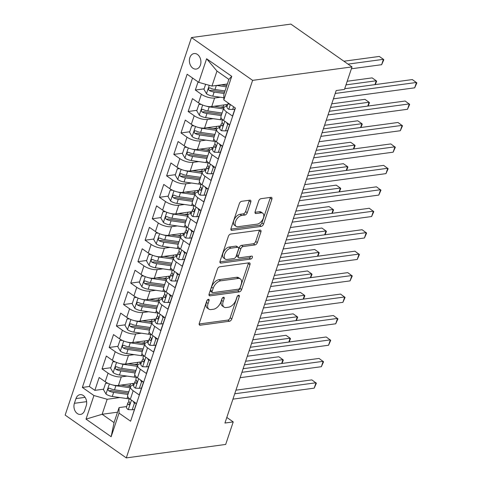 <?xml version="1.0" encoding="UTF-8"?>
<svg xmlns="http://www.w3.org/2000/svg" width="482" height="482" viewBox="0 0 482 482"><rect width="100%" height="100%" fill="white"/><g stroke="black" fill="none" stroke-linecap="round" stroke-linejoin="round"><path stroke-width="0.72" d="M208.399 299.328A1.681 0.952 125 0 0 206.766 300.955L199.283 323.332A2.404 1.362 125 0 0 199.53 325.079A2.404 1.362 125 0 0 200.205 325.211L229.474 321.253A2.404 1.362 125 0 0 231.806 318.927L239.289 296.55A1.681 0.952 125 0 0 239.114 295.327A1.681 0.952 125 0 0 238.644 295.231A1.681 0.952 125 0 0 237.011 296.864L236.047 299.756A7.688 4.356 125 0 1 228.589 307.197L226.148 307.528A7.688 4.356 125 0 1 223.991 307.088A7.688 4.356 125 0 1 223.196 301.497L224.166 298.599A1.681 0.952 125 0 0 223.991 297.376A1.681 0.952 125 0 0 223.521 297.28A1.681 0.952 125 0 0 221.889 298.912L220.925 301.804A7.688 4.356 125 0 1 213.466 309.245L211.026 309.577A7.688 4.356 125 0 1 208.869 309.137A7.688 4.356 125 0 1 208.073 303.546L209.043 300.648A1.681 0.952 125 0 0 208.869 299.424A1.681 0.952 125 0 0 208.399 299.328M189.86 57.611A7.833 5.718 -97.7 0 0 190.637 65.636A7.833 5.718 -97.7 0 0 196.198 69.077A7.833 5.718 -97.7 0 0 200.44 65.016A7.833 5.718 -97.7 0 0 199.662 56.99A7.833 5.718 -97.7 0 0 194.101 53.556A7.833 5.718 -97.7 0 0 189.86 57.611M250.797 202.072A2.404 1.362 125 0 0 250.55 200.325A2.404 1.362 125 0 0 249.875 200.187L241.663 201.301A2.404 1.362 125 0 0 239.337 203.627L231.023 228.474A2.404 1.362 125 0 0 231.27 230.221A2.404 1.362 125 0 0 231.944 230.36L261.214 226.395A2.404 1.362 125 0 0 263.546 224.07L271.854 199.223A2.404 1.362 125 0 0 271.607 197.475A2.404 1.362 125 0 0 270.938 197.337L261.015 198.68A2.404 1.362 125 0 0 258.683 201.006L255.129 211.64A2.404 1.362 125 0 0 255.376 213.387A2.404 1.362 125 0 0 256.05 213.526L260.967 212.857A6.429 3.639 125 0 1 262.768 213.225A6.429 3.639 125 0 1 262.859 219.262A6.429 3.639 125 0 1 257.201 224.124L237.927 226.733A6.429 3.639 125 0 1 236.126 226.365A6.429 3.639 125 0 1 236.041 220.328A6.429 3.639 125 0 1 241.699 215.466L244.91 215.032A2.404 1.362 125 0 0 247.242 212.707L250.797 202.072L249.146 200.916A2.404 1.362 125 0 0 249.284 200.271M126.284 457.9L225.684 444.44L233.222 421.913L224.937 423.039L336.189 90.544L344.473 89.423L352.011 66.902L252.61 80.361L126.284 457.9L65.148 415.098L191.475 37.56L252.61 80.361M219.756 266.787A2.404 1.362 125 0 0 217.424 269.113L209.11 293.954A2.404 1.362 125 0 0 209.357 295.707A2.404 1.362 125 0 0 210.032 295.84L239.301 291.875A2.404 1.362 125 0 0 241.633 289.549L249.947 264.708A2.404 1.362 125 0 0 249.7 262.961A2.404 1.362 125 0 0 249.025 262.823L219.756 266.787M220.063 261.214L228.378 236.367A2.404 1.362 125 0 1 230.709 234.041L259.979 230.077A2.404 1.362 125 0 1 260.654 230.215A2.404 1.362 125 0 1 260.901 231.963L257.346 242.597A2.404 1.362 125 0 1 255.014 244.922L243.145 246.531A2.404 1.362 125 0 0 240.813 248.857L238.451 255.912A2.404 1.362 125 0 0 238.698 257.659A2.404 1.362 125 0 0 239.373 257.798L251.731 256.123A1.681 0.952 125 0 1 252.2 256.219A1.681 0.952 125 0 1 252.225 257.798A1.681 0.952 125 0 1 250.748 259.069L220.985 263.1A2.404 1.362 125 0 1 220.316 262.961A2.404 1.362 125 0 1 220.063 261.214M198.066 81.892L195.337 90.05L204.097 88.869M220.316 97.231L214.604 98.003A9.791 3.736 -161.5 0 1 201.368 94.273L198.5 102.853L192.469 98.635L188.161 111.505L196.921 110.318M223.323 106.745L220.37 107.143M213.14 118.68L207.429 119.458A9.791 3.736 -161.5 0 1 194.192 115.728L191.318 124.308L185.287 120.084L180.985 132.954L189.745 131.767M216.141 128.194L213.195 128.592M205.965 140.135L200.253 140.907A9.791 3.736 -161.5 0 1 187.016 137.177L184.142 145.757L178.111 141.533L173.803 154.409L182.564 153.222M208.965 149.643L206.019 150.041M198.783 161.584L193.071 162.356A9.791 3.736 -161.5 0 1 179.834 158.626L176.966 167.206L170.935 162.988L166.627 175.858L175.388 174.671M201.789 171.098L198.837 171.496M191.607 183.033L185.895 183.811A9.791 3.736 -161.5 0 1 172.658 180.081L169.791 188.661L163.76 184.437L159.452 197.307L168.212 196.12M194.614 192.547L191.661 192.945M184.431 204.488L178.72 205.26A9.791 3.736 -161.5 0 1 165.483 201.53L162.609 210.11L156.578 205.886L152.276 218.762L161.036 217.575M187.432 213.996L184.486 214.4M177.256 225.938L171.538 226.709A9.791 3.736 -161.5 0 1 158.307 222.979L155.433 231.559L149.402 227.341L145.094 240.211L153.854 239.024M180.256 235.451L177.31 235.849M170.074 247.387L164.362 248.164A9.791 3.736 -161.5 0 1 151.125 244.434L148.257 253.014L142.226 248.79L137.918 261.66L146.679 260.473M173.08 256.9L170.128 257.298M162.898 268.842L157.186 269.613A9.791 3.736 -161.5 0 1 143.949 265.883L141.081 274.463L135.05 270.239L130.743 283.115L139.503 281.928M165.898 278.349L162.952 278.753M155.722 290.291L150.01 291.062A9.791 3.736 -161.5 0 1 136.774 287.332L133.9 295.918L127.869 291.694L123.561 304.564L132.327 303.377M158.723 299.804L155.776 300.202M148.54 311.74L142.829 312.517A9.791 3.736 -161.5 0 1 129.592 308.787L126.724 317.367L120.693 313.143L116.385 326.013L125.145 324.826M151.547 321.253L148.601 321.651M141.365 333.195L135.653 333.966A9.791 3.736 -161.5 0 1 122.416 330.236L119.548 338.816L113.517 334.592L109.209 347.468L117.97 346.281M144.371 342.702L141.419 343.106M134.189 354.644L128.477 355.415A9.791 3.736 -161.5 0 1 115.24 351.685L112.366 360.271L106.335 356.047L102.033 368.917L108.064 373.14A9.791 3.736 18.5 0 0 121.295 376.87L127.013 376.093M137.189 364.157L134.243 364.555M110.794 367.73L102.033 368.917M132.182 416.502L136.34 403.524L130.309 399.301A9.791 3.736 18.5 0 1 127.652 395.3L130.52 386.721A9.791 3.736 18.5 0 0 133.177 390.721L139.208 394.945L143.516 382.075L137.484 377.852A9.791 3.736 18.5 0 1 134.827 373.845L137.695 365.266A9.791 3.736 -161.5 0 1 140.37 363.747L140.599 363.06A7.712 2.946 -161.5 0 1 139.479 362.121M137.695 365.266A9.791 3.736 -161.5 0 0 140.352 369.272L146.383 373.49L150.691 360.62L144.66 356.397A9.791 3.736 18.5 0 1 142.003 352.396L144.877 343.817A9.791 3.736 -161.5 0 1 147.552 342.292L148.191 342.208M144.877 343.817A9.791 3.736 -161.5 0 0 147.534 347.817L153.565 352.041L157.867 339.171L151.836 334.948A9.791 3.736 18.5 0 1 149.179 330.947L152.053 322.362A9.791 3.736 -161.5 0 1 154.728 320.843L154.951 320.156A7.712 2.946 -161.5 0 1 153.836 319.217M152.053 322.362A9.791 3.736 -161.5 0 0 154.71 326.368L160.741 330.592L165.049 317.722L159.018 313.499A9.791 3.736 18.5 0 1 156.361 309.492L159.229 300.913A9.791 3.736 -161.5 0 1 161.904 299.394L162.133 298.707A7.712 2.946 -161.5 0 1 161.012 297.768M159.229 300.913A9.791 3.736 -161.5 0 0 161.886 304.919L167.917 309.137L172.225 296.267L166.194 292.044A9.791 3.736 18.5 0 1 163.537 288.043L166.411 279.464A9.791 3.736 -161.5 0 1 169.08 277.939L169.309 277.252A7.712 2.946 -161.5 0 1 168.188 276.313M166.411 279.464A9.791 3.736 -161.5 0 0 169.068 283.464L175.099 287.688L179.4 274.818L173.369 270.595A9.791 3.736 18.5 0 1 170.712 266.594L173.586 258.009A9.791 3.736 -161.5 0 1 176.261 256.49L176.484 255.803A7.712 2.946 -161.5 0 1 175.37 254.864M173.586 258.009A9.791 3.736 -161.5 0 0 176.243 262.015L182.274 266.239L186.582 253.363L180.551 249.146A9.791 3.736 18.5 0 1 177.894 245.139L180.762 236.56A9.791 3.736 -161.5 0 1 183.437 235.041L183.66 234.354A7.712 2.946 -161.5 0 1 182.545 233.415M180.762 236.56A9.791 3.736 -161.5 0 0 183.419 240.566L189.45 244.784L193.758 231.914L187.727 227.691A9.791 3.736 18.5 0 1 185.07 223.69L187.938 215.111A9.791 3.736 -161.5 0 1 190.613 213.586L190.842 212.899A7.712 2.946 -161.5 0 1 189.721 211.96M187.938 215.111A9.791 3.736 -161.5 0 0 190.595 219.111L196.626 223.335L200.934 210.465L194.903 206.242A9.791 3.736 18.5 0 1 192.246 202.235L195.12 193.656A9.791 3.736 -161.5 0 1 197.795 192.137L198.018 191.45A7.712 2.946 -161.5 0 1 196.897 190.511M195.12 193.656A9.791 3.736 -161.5 0 0 197.777 197.662L203.808 201.886L208.11 189.01L202.078 184.793A9.791 3.736 18.5 0 1 199.421 180.786L202.295 172.207A9.791 3.736 -161.5 0 1 204.971 170.688L205.193 170.001A7.712 2.946 -161.5 0 1 204.079 169.062M202.295 172.207A9.791 3.736 -161.5 0 0 204.952 176.213L210.983 180.431L215.291 167.561L209.26 163.338A9.791 3.736 18.5 0 1 206.603 159.337L209.471 150.758A9.791 3.736 -161.5 0 1 212.146 149.233L212.375 148.546A7.712 2.946 -161.5 0 1 211.255 147.606M209.471 150.758A9.791 3.736 -161.5 0 0 212.128 154.758L218.159 158.982L222.467 146.112L216.436 141.889A9.791 3.736 18.5 0 1 213.779 137.882L216.647 129.303A9.791 3.736 -161.5 0 1 219.322 127.784L219.551 127.097A7.712 2.946 -161.5 0 1 218.43 126.157M216.647 129.303A9.791 3.736 -161.5 0 0 219.31 133.309L225.335 137.533L229.643 124.657L223.612 120.44A9.791 3.736 18.5 0 1 220.955 116.433L223.829 107.854A9.791 3.736 -161.5 0 1 226.504 106.335L226.727 105.648A7.712 2.946 -161.5 0 1 225.612 104.702M198.5 102.853A9.791 3.736 18.5 0 0 211.737 106.582L227.757 104.413M191.318 124.308A9.791 3.736 18.5 0 0 204.555 128.037L220.581 125.868M184.142 145.757A9.791 3.736 18.5 0 0 197.379 149.486L213.399 147.317M176.966 167.206A9.791 3.736 18.5 0 0 190.203 170.935L206.224 168.766M169.791 188.661A9.791 3.736 18.5 0 0 183.021 192.39L199.048 190.221M162.609 210.11A9.791 3.736 18.5 0 0 175.846 213.839L191.872 211.67M155.433 231.559A9.791 3.736 18.5 0 0 168.67 235.288L184.69 233.119M148.257 253.014A9.791 3.736 18.5 0 0 161.494 256.743L177.515 254.574M141.081 274.463A9.791 3.736 18.5 0 0 154.312 278.192L170.339 276.023M133.9 295.918A9.791 3.736 18.5 0 0 147.137 299.647L163.157 297.472M126.724 317.367A9.791 3.736 18.5 0 0 139.961 321.096L155.981 318.927M119.548 338.816A9.791 3.736 18.5 0 0 132.785 342.545L148.805 340.376M112.366 360.271A9.791 3.736 18.5 0 0 125.603 364L141.63 361.825M84.645 410.477L86.224 405.76A7.585 5.543 -97.7 0 0 85.471 397.987A7.585 5.543 -97.7 0 0 80.084 394.656A7.585 5.543 -97.7 0 0 75.975 398.59L74.397 403.307A7.585 5.543 -97.7 0 0 75.15 411.08A7.585 5.543 -97.7 0 0 80.536 414.412A7.585 5.543 -97.7 0 0 84.645 410.477M198.717 82.344L206.615 58.75L231.728 76.331L223.835 99.931L223.853 94.406L228.872 79.385L216.978 71.059L211.953 86.073L198.717 82.344L187.149 74.246L82.362 387.438L93.93 395.535L107.161 399.265L119.831 397.548M223.835 99.931L235.397 108.028L130.61 421.214L119.042 413.116L111.149 436.71L86.031 419.129L93.93 395.535M227.143 106.245L226.504 106.335M219.967 127.694L219.322 127.784M212.791 149.149L212.146 149.233M205.609 170.598L204.971 170.688M198.433 192.053L197.795 192.137M191.258 213.502L190.613 213.586M184.082 234.951L183.437 235.041M176.9 256.406L176.261 256.49M169.724 277.855L169.08 277.939M162.548 299.304L161.904 299.394M155.367 320.759L154.728 320.843M141.015 363.657L140.37 363.747M192.535 78.018L89.321 386.492L94.852 390.366L99.159 377.496L105.19 381.72A9.791 3.736 18.5 0 0 118.427 385.449L134.448 383.28M133.839 385.112L133.195 385.196A9.791 3.736 18.5 0 0 130.52 386.721M223.829 107.854A9.791 3.736 -161.5 0 0 226.486 111.854L232.517 116.078L235.246 107.92M115.24 351.685L109.209 347.468M122.416 330.236L116.385 326.013M129.592 308.787L123.561 304.564M136.774 287.332L130.743 283.115M143.949 265.883L137.918 261.66M151.125 244.434L145.094 240.211M158.307 222.979L152.276 218.762M165.483 201.53L159.452 197.307M172.658 180.081L166.627 175.858M179.834 158.626L173.803 154.409M187.016 137.177L180.985 132.954M194.192 115.728L188.161 111.505M201.368 94.273L195.337 90.05M211.953 86.073L227.335 83.995M107.161 399.265L102.136 414.279L114.035 422.606L119.06 407.591L119.042 413.116M117.518 412.194L102.136 414.279L86.031 419.129M126.658 406.561L119.06 407.591M352.011 66.902L290.875 24.1L191.475 37.56M233.222 421.913L226.817 417.43M130.013 385.606L127.067 386.004M103.612 389.179L94.852 390.366M89.321 386.492L82.362 387.438M114.035 422.606L111.149 436.71M206.615 58.75L216.978 71.059M231.728 76.331L228.872 79.385M207.146 300.232L206.423 302.389A7.688 4.356 125 0 0 207.218 307.98L208.869 309.137M223.991 307.088L222.341 305.931A7.688 4.356 125 0 1 221.545 300.34L222.268 298.183M199.144 323.976L227.823 320.096A2.404 1.362 125 0 0 230.155 317.771L237.391 296.135M208.971 294.604L237.65 290.718A2.404 1.362 125 0 0 239.982 288.393L248.296 263.552A2.404 1.362 125 0 0 248.435 262.901M212.164 291.333A1.681 0.952 125 0 0 212.339 292.556A1.681 0.952 125 0 0 212.809 292.652L238.5 289.17A1.681 0.952 125 0 0 240.132 287.543L241.151 284.488A7.688 4.356 125 0 0 240.355 278.897A7.688 4.356 125 0 0 238.204 278.457L220.642 280.837A7.688 4.356 125 0 0 213.183 288.278L212.164 291.333L210.507 290.176A1.681 0.952 125 0 0 210.682 291.399L212.339 292.556M240.355 278.897L238.704 277.74A7.688 4.356 125 0 0 236.554 277.301L238.204 278.457M210.507 290.176L211.532 287.121A7.688 4.356 125 0 1 218.991 279.68L236.554 277.301M238.698 257.659L237.048 256.502A2.404 1.362 125 0 1 236.801 254.755L239.162 247.7A2.404 1.362 125 0 1 241.488 245.374L253.363 243.765A2.404 1.362 125 0 0 255.689 241.44L259.25 230.806A2.404 1.362 125 0 0 259.388 230.161M219.925 261.865L249.092 257.912A1.681 0.952 125 0 0 250.736 256.255M230.824 248.2A6.429 3.639 125 0 0 225.166 253.062A6.429 3.639 125 0 0 225.257 259.093A6.429 3.639 125 0 0 227.058 259.467L233.842 258.545A2.404 1.362 125 0 0 236.174 256.219L238.536 249.164A2.404 1.362 125 0 0 238.289 247.417A2.404 1.362 125 0 0 237.614 247.278L230.824 248.2L229.173 247.043A6.429 3.639 125 0 0 223.515 251.905A6.429 3.639 125 0 0 223.6 257.942L225.257 259.093M238.289 247.417L236.632 246.26A2.404 1.362 125 0 0 235.963 246.121L237.614 247.278M229.173 247.043L235.963 246.121M236.126 226.365L234.475 225.208A6.429 3.639 125 0 1 234.385 219.171A6.429 3.639 125 0 1 240.048 214.309L243.259 213.875A2.404 1.362 125 0 0 245.591 211.55L249.146 200.916M262.768 213.225L261.117 212.068A6.429 3.639 125 0 0 259.316 211.7L260.967 212.857M254.99 212.291L259.316 211.7M230.884 229.119L259.563 225.239A2.404 1.362 125 0 0 261.889 222.913L270.203 198.066A2.404 1.362 125 0 0 270.342 197.415M107.998 383.317L105.612 383.214L103.455 389.649L106.046 394.107A6.483 2.476 18.5 0 0 112.294 396.463L126.977 398.572A18.726 7.146 18.5 0 0 129.248 398.825M130.104 386.437A7.712 2.946 -161.5 0 1 130.044 385.492L130.61 383.799M113.041 385.046A6.483 2.476 18.5 0 0 115.879 385.739L130.164 387.787M120.88 385.118L129.61 386.371A15.538 5.935 18.5 0 0 130.616 386.498M281.651 363.5L282.94 359.644L278.813 356.752L245.615 361.247M133.189 385.196L133.424 384.509A7.712 2.946 -161.5 0 1 132.303 383.57M133.424 384.509A15.538 5.935 -161.5 0 1 133.918 384.877M128.369 393.143A15.538 5.935 -161.5 0 1 127.387 393.023L112.704 390.914A3.302 1.259 -161.5 0 1 111.234 390.553L108.854 390.872A6.483 2.476 18.5 0 0 113.656 392.39L127.935 394.439M128.796 391.866L114.517 389.811A6.483 2.476 -161.5 0 1 109.715 388.299L108.854 388.167L108.058 389.058L108.113 390.016L108.854 390.872M281.964 363.458L283.32 360.096L282.94 359.644L244.404 364.862M105.612 383.214L107.317 382.985M135.804 403.151L134.364 403.344L132.207 409.778L128.188 409.61A6.483 2.476 -161.5 0 1 126.507 407.013L127.869 402.94A6.483 2.476 18.5 0 0 128.513 404.639L129.007 404.826M134.364 403.344L133.183 401.319M234.728 393.782L315.987 382.78L314.198 388.143L232.933 399.144M129.037 401.645L128.14 402.524A6.483 2.476 18.5 0 0 127.869 402.94M129.513 404.506L128.513 404.639C129.803 404.711 130.092 403.85 129.375 402.066A6.483 2.476 -161.5 0 1 128.73 400.367L129.339 398.554M235.939 390.167L311.86 379.888L316.367 383.226L314.198 388.143M132.207 409.778L134.339 409.489M115.174 361.868L112.788 361.765L110.637 368.2L113.222 372.658A6.483 2.476 18.5 0 0 119.47 375.014L134.153 377.123A18.726 7.146 18.5 0 0 136.424 377.37M137.28 364.988A7.712 2.946 -161.5 0 1 137.225 364.037L137.792 362.35M120.223 363.591A6.483 2.476 18.5 0 0 123.061 364.29L137.34 366.338M128.055 363.669L136.792 364.922A15.538 5.935 18.5 0 0 137.792 365.049M288.832 342.045L290.122 338.195L285.989 335.303L252.791 339.798M140.599 363.06A15.538 5.935 -161.5 0 1 141.093 363.422M135.544 371.694A15.538 5.935 -161.5 0 1 134.562 371.568L119.879 369.465A3.302 1.259 -161.5 0 1 118.415 369.098L116.029 369.423A6.483 2.476 18.5 0 0 120.831 370.935L135.117 372.99M135.978 370.411L121.693 368.362A6.483 2.476 -161.5 0 1 116.891 366.85L116.029 366.718L115.234 367.609L115.288 368.567L116.029 369.423M289.14 342.003L290.495 338.641L290.122 338.195L251.58 343.413M112.788 361.765L114.493 361.536M122.35 340.413L119.964 340.316L117.813 346.751L120.398 351.209A6.483 2.476 18.5 0 0 126.645 353.559L141.328 355.668A18.726 7.146 18.5 0 0 143.606 355.921M144.455 343.533A7.712 2.946 -161.5 0 1 144.401 342.588L144.968 340.894M127.399 342.142A6.483 2.476 18.5 0 0 130.236 342.835L144.516 344.889M135.231 342.214L143.967 343.467A15.538 5.935 18.5 0 0 144.968 343.594M296.008 320.596L297.298 316.74L293.164 313.848L259.967 318.349M147.546 342.298L147.775 341.605A7.712 2.946 -161.5 0 1 146.661 340.666M147.775 341.605A15.538 5.935 -161.5 0 1 148.269 341.973M142.726 350.245A15.538 5.935 -161.5 0 1 141.744 350.119L127.061 348.01A3.302 1.259 -161.5 0 1 125.591 347.649L123.205 347.974A6.483 2.476 18.5 0 0 128.013 349.486L142.292 351.535M143.154 348.962L128.875 346.913A6.483 2.476 -161.5 0 1 124.067 345.395L123.205 345.269L122.416 346.154L122.47 347.112L123.205 347.974M296.316 320.554L297.671 317.192L297.298 316.74L258.762 321.964M119.964 340.316L121.675 340.081M129.525 318.964L127.146 318.861L124.989 325.296L127.579 329.754A6.483 2.476 18.5 0 0 133.827 332.11L148.504 334.219A18.726 7.146 18.5 0 0 150.782 334.472M151.631 322.084A7.712 2.946 -161.5 0 1 151.577 321.139L152.143 319.446M134.574 320.687A6.483 2.476 18.5 0 0 137.412 321.386L151.697 323.434M142.407 320.765L151.143 322.018A15.538 5.935 18.5 0 0 152.149 322.145M303.184 299.147L304.473 295.291L300.346 292.399L267.149 296.894M154.951 320.156A15.538 5.935 -161.5 0 1 155.451 320.524M149.902 328.79A15.538 5.935 -161.5 0 1 148.92 328.67L134.237 326.561A3.302 1.259 -161.5 0 1 132.767 326.2L130.387 326.519A6.483 2.476 18.5 0 0 135.189 328.037L149.468 330.086M150.33 327.513L136.051 325.458A6.483 2.476 -161.5 0 1 131.243 323.946L130.387 323.814L129.592 324.705L129.646 325.663L130.387 326.519M303.497 299.105L304.853 295.743L304.473 295.291L265.937 300.509M127.146 318.861L128.851 318.632M136.707 297.508L134.321 297.412L132.164 303.847L134.755 308.305A6.483 2.476 18.5 0 0 141.003 310.661L155.686 312.77A18.726 7.146 18.5 0 0 157.957 313.017M158.813 300.635A7.712 2.946 -161.5 0 1 158.759 299.683L159.319 297.997M141.756 299.238A6.483 2.476 18.5 0 0 144.588 299.931L158.873 301.985M149.589 299.31L158.319 300.569A15.538 5.935 18.5 0 0 159.325 300.696M310.366 277.692L311.655 273.842L307.522 270.95L274.324 275.445M162.133 298.707A15.538 5.935 -161.5 0 1 162.627 299.069M157.078 307.341A15.538 5.935 -161.5 0 1 156.096 307.215L141.413 305.106A3.302 1.259 -161.5 0 1 139.943 304.745L137.563 305.07A6.483 2.476 18.5 0 0 142.365 306.582L156.65 308.637M157.506 306.058L143.226 304.009A6.483 2.476 -161.5 0 1 138.424 302.497L137.563 302.365L136.768 303.256L136.822 304.214L137.563 305.07M310.673 277.65L312.029 274.288L311.655 273.842L273.113 279.06M134.321 297.412L136.026 297.183M142.979 381.696L141.539 381.895L139.382 388.329L135.364 388.161A6.483 2.476 -161.5 0 1 133.683 385.564L135.05 381.491A6.483 2.476 18.5 0 0 135.695 383.19L136.183 383.377M141.539 381.895L140.364 379.864M241.904 372.333L323.169 361.325L321.373 366.694L240.108 377.695M136.219 380.196L135.315 381.075A6.483 2.476 18.5 0 0 135.05 381.491M136.695 383.051L135.695 383.19C136.978 383.256 137.268 382.401 136.551 380.611A6.483 2.476 -161.5 0 1 135.912 378.912L136.514 377.105M243.115 368.718L319.036 358.433L323.543 361.777L321.373 366.694M139.382 388.329L141.521 388.04M150.155 360.247L148.715 360.44L146.564 366.874L142.539 366.706A6.483 2.476 -161.5 0 1 140.865 364.115L142.226 360.036A6.483 2.476 18.5 0 0 142.871 361.735L143.359 361.922M148.715 360.44L147.54 358.415M249.08 350.884L330.345 339.876L328.549 345.239L247.29 356.246M143.395 358.747L142.491 359.626A6.483 2.476 18.5 0 0 142.226 360.036M143.871 361.602L142.871 361.735C144.16 361.807 144.443 360.952 143.732 359.162A6.483 2.476 -161.5 0 1 143.088 357.463L143.696 355.65M250.291 347.269L326.212 336.984L330.718 340.328L328.549 345.239M146.564 366.874L148.697 366.585M157.331 338.798L155.891 338.991L153.74 345.425L149.721 345.257A6.483 2.476 -161.5 0 1 148.04 342.66L149.402 338.587A6.483 2.476 18.5 0 0 150.047 340.286L150.541 340.473M155.891 338.991L154.716 336.966M256.261 329.429L337.521 318.427L335.725 323.79L254.466 334.791M150.571 337.292L149.673 338.171A6.483 2.476 18.5 0 0 149.402 338.587M151.047 340.147L150.047 340.286C151.336 340.358 151.625 339.497 150.908 337.713A6.483 2.476 -161.5 0 1 150.264 336.014L150.872 334.201M257.466 325.814L333.393 315.535L337.9 318.873L335.725 323.79M153.74 345.425L155.873 345.136M164.513 317.343L163.073 317.542L160.916 323.976L156.897 323.808A6.483 2.476 -161.5 0 1 155.216 321.211L156.584 317.138A6.483 2.476 18.5 0 0 157.222 318.837L157.716 319.024M163.073 317.542L161.898 315.511M263.437 307.98L344.696 296.972L342.907 302.335L261.642 313.342M157.747 315.843L156.849 316.722A6.483 2.476 18.5 0 0 156.584 317.138M158.229 318.698L157.222 318.837C158.512 318.903 158.801 318.048 158.084 316.258A6.483 2.476 -161.5 0 1 157.445 314.559L158.048 312.752M264.648 304.365L340.569 294.08L345.076 297.424L342.907 302.335M160.916 323.976L163.049 323.687M143.883 276.059L141.497 275.963L139.346 282.398L141.931 286.856A6.483 2.476 18.5 0 0 148.179 289.206L162.862 291.315A18.726 7.146 18.5 0 0 165.133 291.568M165.989 279.18A7.712 2.946 -161.5 0 1 165.935 278.235L166.501 276.541M148.932 277.789A6.483 2.476 18.5 0 0 151.77 278.482L166.049 280.53M156.764 277.861L165.501 279.114A15.538 5.935 18.5 0 0 166.501 279.241M317.542 256.243L318.831 252.387L314.698 249.495L281.5 253.99M169.309 277.252A15.538 5.935 -161.5 0 1 169.803 277.62M164.26 285.892A15.538 5.935 -161.5 0 1 163.271 285.766L148.589 283.657A3.302 1.259 -161.5 0 1 147.124 283.296L144.739 283.621A6.483 2.476 18.5 0 0 149.541 285.133L163.826 287.182M164.687 284.609L150.402 282.56A6.483 2.476 -161.5 0 1 145.6 281.042L144.739 280.91L143.949 281.801L143.998 282.759L144.739 283.621M317.849 256.201L319.204 252.839L318.831 252.387L280.289 257.605M141.497 275.963L143.208 275.728M171.688 295.894L170.248 296.087L168.097 302.521L164.073 302.353A6.483 2.476 -161.5 0 1 162.392 299.762L163.76 295.683A6.483 2.476 18.5 0 0 164.404 297.382L164.892 297.569M170.248 296.087L169.074 294.062M270.613 286.531L351.878 275.523L350.083 280.886L268.817 291.893M164.928 294.394L164.025 295.273A6.483 2.476 18.5 0 0 163.76 295.683M165.404 297.249L164.404 297.382C165.688 297.454 165.977 296.599 165.266 294.809A6.483 2.476 -161.5 0 1 164.621 293.11L165.224 291.297M271.824 282.916L347.745 272.631L352.252 275.975L350.083 280.886M168.097 302.521L170.23 302.232M151.059 254.61L148.673 254.508L146.522 260.943L149.107 265.401A6.483 2.476 18.5 0 0 155.355 267.757L170.038 269.866A18.726 7.146 18.5 0 0 172.315 270.119M173.165 257.731A7.712 2.946 -161.5 0 1 173.11 256.786L173.677 255.092M156.108 256.334A6.483 2.476 18.5 0 0 158.946 257.033L173.225 259.081M163.94 256.412L172.677 257.665A15.538 5.935 18.5 0 0 173.677 257.792M324.717 234.794L326.007 230.938L321.88 228.046L288.676 232.541M176.484 255.803A15.538 5.935 -161.5 0 1 176.978 256.165M171.435 264.437A15.538 5.935 -161.5 0 1 170.453 264.317L155.77 262.208A3.302 1.259 -161.5 0 1 154.3 261.847L151.914 262.166A6.483 2.476 18.5 0 0 156.722 263.678L171.002 265.733M171.863 263.16L157.584 261.105A6.483 2.476 -161.5 0 1 152.776 259.593L151.92 259.461L151.125 260.352L151.179 261.31L151.914 262.166M325.025 234.752L326.386 231.39L326.007 230.938L287.471 236.156M148.673 254.508L150.384 254.279M178.864 274.439L177.424 274.638L175.273 281.072L171.249 280.904A6.483 2.476 -161.5 0 1 169.574 278.307L170.935 274.234A6.483 2.476 18.5 0 0 171.58 275.933L172.068 276.12M177.424 274.638L176.249 272.613M277.795 265.076L359.054 254.074L357.258 259.437L275.999 270.438M172.104 272.939L171.2 273.818A6.483 2.476 18.5 0 0 170.935 274.234M172.58 275.794L171.58 275.933C172.869 276.005 173.152 275.144 172.442 273.36A6.483 2.476 -161.5 0 1 171.797 271.661L172.405 269.848M279 261.461L354.921 251.182L359.427 254.52L357.258 259.437M175.273 281.072L177.406 280.783M158.235 233.155L155.855 233.059L153.698 239.494L156.288 243.952A6.483 2.476 18.5 0 0 162.536 246.308L177.219 248.411A18.726 7.146 18.5 0 0 179.491 248.664M180.346 236.282A7.712 2.946 -161.5 0 1 180.286 235.33L180.852 233.643M163.284 234.885A6.483 2.476 18.5 0 0 166.121 235.578L180.407 237.632M171.116 234.957L179.852 236.216A15.538 5.935 18.5 0 0 180.858 236.343M331.893 213.339L333.183 209.489L329.055 206.597L295.858 211.092M183.66 234.354A15.538 5.935 -161.5 0 1 184.16 234.716M178.611 242.988A15.538 5.935 -161.5 0 1 177.629 242.862L162.946 240.753A3.302 1.259 -161.5 0 1 161.476 240.391L159.096 240.717A6.483 2.476 18.5 0 0 163.898 242.229L178.177 244.278M179.039 241.705L164.76 239.656A6.483 2.476 -161.5 0 1 159.958 238.144L159.096 238.012L158.301 238.903L158.355 239.861L159.096 240.717M332.206 213.297L333.562 209.935L333.183 209.489L294.647 214.707M155.855 233.059L157.56 232.824M186.046 252.99L184.606 253.183L182.449 259.623L178.43 259.455A6.483 2.476 -161.5 0 1 176.749 256.858L178.111 252.785A6.483 2.476 18.5 0 0 178.756 254.484L179.25 254.671M184.606 253.183L183.425 251.158M284.97 243.627L366.23 232.619L364.434 237.981L283.175 248.989M179.28 251.49L178.382 252.369A6.483 2.476 18.5 0 0 178.111 252.785M179.756 254.345L178.756 254.484C180.045 254.55 180.334 253.695 179.617 251.905A6.483 2.476 -161.5 0 1 178.973 250.206L179.581 248.399M286.181 240.012L362.103 229.727L366.609 233.071L364.434 237.981M182.449 259.623L184.582 259.334M165.416 211.706L163.03 211.61L160.88 218.045L163.464 222.503A6.483 2.476 18.5 0 0 169.712 224.853L184.395 226.962A18.726 7.146 18.5 0 0 186.667 227.215M187.522 214.827A7.712 2.946 -161.5 0 1 187.468 213.881L188.034 212.188M170.465 213.436A6.483 2.476 18.5 0 0 173.303 214.129L187.582 216.177M178.298 213.508L187.028 214.761A15.538 5.935 18.5 0 0 188.034 214.888M339.075 191.89L340.364 188.034L336.231 185.142L303.033 189.637M190.842 212.899A15.538 5.935 -161.5 0 1 191.336 213.267M185.787 221.539A15.538 5.935 -161.5 0 1 184.805 221.413L170.122 219.304A3.302 1.259 -161.5 0 1 168.658 218.942L166.272 219.268A6.483 2.476 18.5 0 0 171.074 220.78L185.359 222.829M186.221 220.256L171.935 218.207A6.483 2.476 -161.5 0 1 167.133 216.689L166.272 216.557L165.477 217.448L165.531 218.406L166.272 219.268M339.382 191.848L340.738 188.486L340.364 188.034L301.822 193.252M163.03 211.61L164.736 211.375M193.222 231.541L191.782 231.734L189.625 238.168L185.606 238A6.483 2.476 -161.5 0 1 183.925 235.409L185.293 231.33A6.483 2.476 18.5 0 0 185.932 233.029L186.426 233.216M191.782 231.734L190.607 229.709M292.146 222.172L373.411 211.17L371.616 216.532L290.351 227.54M186.462 230.041L185.558 230.914A6.483 2.476 18.5 0 0 185.293 231.33M186.938 232.896L185.932 233.029C187.221 233.101 187.51 232.246 186.793 230.456A6.483 2.476 -161.5 0 1 186.154 228.757L186.757 226.944M293.357 218.557L369.278 208.278L373.785 211.622L371.616 216.532M189.625 238.168L191.764 237.879M172.592 190.257L170.206 190.155L168.055 196.59L170.64 201.048A6.483 2.476 18.5 0 0 176.888 203.404L191.571 205.513A18.726 7.146 18.5 0 0 193.848 205.766M194.698 193.378A7.712 2.946 -161.5 0 1 194.644 192.432L195.21 190.739M177.641 191.981A6.483 2.476 18.5 0 0 180.479 192.68L194.758 194.728M185.474 192.059L194.21 193.312A15.538 5.935 18.5 0 0 195.21 193.439M346.251 170.441L347.54 166.585L343.407 163.693L310.209 168.188M198.018 191.45A15.538 5.935 -161.5 0 1 198.512 191.812M192.969 200.084A15.538 5.935 -161.5 0 1 191.981 199.964L177.304 197.855A3.302 1.259 -161.5 0 1 175.834 197.493L173.448 197.813A6.483 2.476 18.5 0 0 178.256 199.325L192.535 201.38M193.396 198.807L179.111 196.752A6.483 2.476 -161.5 0 1 174.309 195.24L173.448 195.108L172.658 195.999L172.707 196.957L173.448 197.813M346.558 170.399L347.914 167.031L347.54 166.585L308.998 171.803M170.206 190.155L171.917 189.926M200.398 210.086L198.958 210.285L196.807 216.719L192.782 216.551A6.483 2.476 -161.5 0 1 191.107 213.954L192.469 209.881A6.483 2.476 18.5 0 0 193.113 211.58L193.601 211.767M198.958 210.285L197.783 208.254M299.322 200.723L380.587 189.721L378.792 195.083L297.533 206.085M193.637 208.585L192.734 209.465A6.483 2.476 18.5 0 0 192.469 209.881M194.113 211.441L193.113 211.58C194.403 211.652 194.686 210.791 193.975 209.007A6.483 2.476 -161.5 0 1 193.33 207.308L193.939 205.495M300.533 197.108L376.454 186.829L380.961 190.167L378.792 195.083M196.807 216.719L198.939 216.43M179.768 168.802L177.382 168.706L175.231 175.141L177.822 179.599A6.483 2.476 18.5 0 0 184.064 181.955L198.747 184.058A18.726 7.146 18.5 0 0 201.024 184.311M201.874 171.929A7.712 2.946 -161.5 0 1 201.819 170.977L202.386 169.29M184.817 170.532A6.483 2.476 18.5 0 0 187.655 171.224L201.934 173.279M192.649 170.604L201.386 171.863A15.538 5.935 18.5 0 0 202.392 171.99M353.427 148.986L354.716 145.13L350.589 142.244L317.391 146.739M205.193 170.001A15.538 5.935 -161.5 0 1 205.687 170.363M200.144 178.635A15.538 5.935 -161.5 0 1 199.162 178.509L184.479 176.4A3.302 1.259 -161.5 0 1 183.009 176.038L180.623 176.364A6.483 2.476 18.5 0 0 185.431 177.876L199.711 179.925M200.572 177.352L186.293 175.303A6.483 2.476 -161.5 0 1 181.485 173.791L180.63 173.659L179.834 174.544L179.888 175.502L180.623 176.364M353.734 148.944L355.095 145.582L354.716 145.13L316.18 150.354M177.382 168.706L179.093 168.471M207.573 188.637L206.133 188.83L203.982 195.27L199.958 195.102A6.483 2.476 -161.5 0 1 198.283 192.505L199.644 188.426A6.483 2.476 18.5 0 0 200.289 190.131L200.777 190.312M206.133 188.83L204.958 186.805M306.504 179.274L387.763 168.266L385.968 173.628L304.708 184.636M200.813 187.137L199.91 188.016A6.483 2.476 18.5 0 0 199.644 188.426M201.289 189.992L200.289 190.131C201.578 190.197 201.868 189.342 201.151 187.552A6.483 2.476 -161.5 0 1 200.506 185.853L201.115 184.04M307.709 175.659L383.636 165.374L388.143 168.718L385.968 173.628M203.982 195.27L206.115 194.981M186.95 147.353L184.564 147.251L182.407 153.692L184.998 158.15A6.483 2.476 18.5 0 0 191.246 160.5L205.928 162.609A18.726 7.146 18.5 0 0 208.2 162.862M209.055 150.474A7.712 2.946 -161.5 0 1 208.995 149.528L209.562 147.835M191.999 149.083A6.483 2.476 18.5 0 0 194.83 149.775L209.116 151.824M199.831 149.155L208.561 150.408A15.538 5.935 18.5 0 0 209.568 150.535M360.602 127.537L361.898 123.681L357.764 120.789L324.567 125.284M212.375 148.546A15.538 5.935 -161.5 0 1 212.869 148.914M207.32 157.186A15.538 5.935 -161.5 0 1 206.338 157.06L191.655 154.951A3.302 1.259 -161.5 0 1 190.185 154.589L187.805 154.909A6.483 2.476 18.5 0 0 192.607 156.427L206.886 158.476M207.748 155.903L193.469 153.848A6.483 2.476 -161.5 0 1 188.667 152.336L187.805 152.204L187.01 153.095L187.064 154.053L187.805 154.909M360.916 127.495L362.271 124.133L361.898 123.681L323.356 128.899M184.564 147.251L186.269 147.022M214.755 167.188L213.315 167.381L211.158 173.815L207.14 173.647A6.483 2.476 -161.5 0 1 205.459 171.056L206.82 166.977A6.483 2.476 18.5 0 0 207.465 168.676L207.959 168.863M213.315 167.381L212.14 165.356M313.68 157.819L394.939 146.817L393.149 152.179L311.884 163.187M207.989 165.681L207.091 166.561A6.483 2.476 18.5 0 0 206.82 166.977M208.471 168.543L207.465 168.676C208.754 168.748 209.043 167.893 208.326 166.103A6.483 2.476 -161.5 0 1 207.682 164.404L208.29 162.591M314.891 154.204L390.812 143.925L395.318 147.269L393.149 152.179M211.158 173.815L213.291 173.526M194.126 125.904L191.74 125.802L189.589 132.237L192.173 136.695A6.483 2.476 18.5 0 0 198.421 139.051L213.104 141.16A18.726 7.146 18.5 0 0 215.376 141.413M216.231 129.025A7.712 2.946 -161.5 0 1 216.177 128.079L216.743 126.386M199.174 127.628A6.483 2.476 18.5 0 0 202.012 128.326L216.291 130.375M207.007 127.706L215.743 128.959A15.538 5.935 18.5 0 0 216.743 129.086M367.784 106.082L369.073 102.232L364.94 99.34L331.743 103.835M219.551 127.097A15.538 5.935 -161.5 0 1 220.045 127.459M214.496 135.731A15.538 5.935 -161.5 0 1 213.514 135.611L198.831 133.502A3.302 1.259 -161.5 0 1 197.367 133.14L194.981 133.46A6.483 2.476 18.5 0 0 199.783 134.972L214.068 137.027M214.93 134.448L200.645 132.399A6.483 2.476 -161.5 0 1 195.843 130.887L194.981 130.755L194.192 131.646L194.24 132.604L194.981 133.46M368.091 106.046L369.447 102.678L369.073 102.232L330.532 107.45M191.74 125.802L193.445 125.573M221.931 145.733L220.491 145.932L218.34 152.366L214.315 152.198A6.483 2.476 -161.5 0 1 212.634 149.601L214.002 145.528A6.483 2.476 18.5 0 0 214.647 147.227L215.135 147.414M220.491 145.932L219.316 143.901M320.855 136.37L402.121 125.368L400.325 130.73L319.06 141.732M215.171 144.232L214.267 145.112A6.483 2.476 18.5 0 0 214.002 145.528M215.647 147.088L214.647 147.227C215.93 147.299 216.219 146.438 215.508 144.654A6.483 2.476 -161.5 0 1 214.864 142.955L215.466 141.142M322.066 132.755L397.987 122.476L402.494 125.814L400.325 130.73M218.34 152.366L220.473 152.077M201.301 104.449L198.915 104.353L196.764 110.788L199.349 115.246A6.483 2.476 18.5 0 0 205.597 117.596L220.28 119.705A18.726 7.146 18.5 0 0 222.557 119.958M223.407 107.57A7.712 2.946 -161.5 0 1 223.353 106.624L223.919 104.931M206.35 106.179A6.483 2.476 18.5 0 0 209.188 106.871L223.467 108.926M214.183 106.251L222.919 107.504A15.538 5.935 18.5 0 0 223.919 107.637M374.96 84.633L376.249 80.777L372.116 77.885L347.203 81.259M226.727 105.648A15.538 5.935 -161.5 0 1 227.221 106.01M221.678 114.282A15.538 5.935 -161.5 0 1 220.696 114.156L206.013 112.047A3.302 1.259 -161.5 0 1 204.543 111.685L202.157 112.011A6.483 2.476 18.5 0 0 206.965 113.523L221.244 115.572M222.106 112.999L207.826 110.95A6.483 2.476 -161.5 0 1 203.018 109.438L202.163 109.306L201.368 110.191L201.422 111.149L202.157 112.011M375.267 84.591L376.623 81.229L376.249 80.777L345.992 84.874M198.915 104.353L200.626 104.118M229.107 124.284L227.667 124.477L225.516 130.911L221.491 130.749A6.483 2.476 -161.5 0 1 219.816 128.152L221.178 124.073A6.483 2.476 18.5 0 0 221.822 125.772L222.31 125.959M227.667 124.477L226.492 122.452M328.031 114.921L409.296 103.913L407.501 109.275L326.242 120.283M222.347 122.783L221.443 123.663A6.483 2.476 18.5 0 0 221.178 124.073M222.823 125.639L221.822 125.772C223.112 125.844 223.395 124.989 222.684 123.199A6.483 2.476 -161.5 0 1 222.039 121.5L222.648 119.687M329.242 111.306L405.163 101.021L409.67 104.365L407.501 109.275M225.516 130.911L227.649 130.628M205.627 84.296L203.94 89.333L206.531 93.791A6.483 2.476 18.5 0 0 212.779 96.147L223.841 97.738M216.569 85.453L226.377 86.856M221.358 84.802L226.799 85.585M351.378 68.787L381.636 64.69L383.425 59.328L379.298 56.436L343.907 61.226M225.01 90.935L215.002 89.495A6.483 2.476 -161.5 0 1 210.2 87.983L209.339 87.851L208.543 88.742L208.598 89.7L209.339 90.556A6.483 2.476 18.5 0 0 214.141 92.074L224.148 93.508M224.576 92.231L213.189 90.598A3.302 1.259 -161.5 0 1 211.719 90.236L209.339 90.556M381.636 64.69L383.805 59.78L383.425 59.328L348.04 64.118M233.595 106.763L232.692 109.462L228.673 109.294A6.483 2.476 -161.5 0 1 226.992 106.703L228.227 103.003M335.213 93.466L416.472 82.464L414.677 87.826L333.417 98.828M228.311 103.064A6.483 2.476 18.5 0 0 228.998 104.323L229.968 104.226M344.702 88.73L412.345 79.572L416.852 82.916L414.677 87.826M232.692 109.462L234.824 109.173M214.604 98.003L211.737 106.582M207.429 119.458L204.555 128.037M200.253 140.907L197.379 149.486M193.071 162.356L190.203 170.935M185.895 183.811L183.021 192.39M178.72 205.26L175.846 213.839M171.538 226.709L168.67 235.288M164.362 248.164L161.494 256.743M157.186 269.613L154.312 278.192M150.01 291.062L147.137 299.647M142.829 312.517L139.961 321.096M135.653 333.966L132.785 342.545M128.477 355.415L125.603 364M121.295 376.87L118.427 385.449M133.177 390.721L130.309 399.301M226.486 111.854L223.612 120.44M219.31 133.309L216.436 141.889M212.128 154.758L209.26 163.338M204.952 176.213L202.078 184.793M197.777 197.662L194.903 206.242M190.595 219.111L187.727 227.691M183.419 240.566L180.551 249.146M176.243 262.015L173.369 270.595M169.068 283.464L166.194 292.044M161.886 304.919L159.018 313.499M154.71 326.368L151.836 334.948M147.534 347.817L144.66 356.397M140.352 369.272L137.484 377.852M108.064 373.14L105.19 381.72M86.621 401.651L74.397 403.307M85.085 397.355L75.975 398.59M206.423 302.389L208.073 303.546M222.786 297.635L224.166 298.599M221.545 300.34L223.196 301.497M237.909 295.587L239.289 296.55M230.155 317.771L231.806 318.927M227.823 320.096L229.474 321.253M199.174 324.488L200.205 325.211M207.664 299.683L209.043 300.648M248.296 263.552L249.947 264.708M239.982 288.393L241.633 289.549M237.65 290.718L239.301 291.875M209.001 295.117L210.032 295.84M218.991 279.68L220.642 280.837M211.532 287.121L213.183 288.278M259.25 230.806L260.901 231.963M255.689 241.44L257.346 242.597M253.363 243.765L255.014 244.922M241.488 245.374L243.145 246.531M239.162 247.7L240.813 248.857M236.801 254.755L238.451 255.912M249.092 257.912L250.748 259.069M219.955 262.377L220.985 263.1M245.591 211.55L247.242 212.707M243.259 213.875L244.91 215.032M240.048 214.309L241.699 215.466M255.014 212.803L256.05 213.526M270.203 198.066L271.854 199.223M261.889 222.913L263.546 224.07M259.563 225.239L261.214 226.395M230.908 229.637L231.944 230.36M109.36 383.901L105.98 393.999M127.694 396.427L126.977 398.572M113.656 392.39L112.294 396.463M115.879 385.739L114.517 389.811M128.284 409.616L131.465 400.114M116.536 362.452L113.156 372.55M134.87 374.972L134.153 377.123M120.831 370.935L119.47 375.014M123.061 364.29L121.693 368.362M123.711 341.003L120.337 351.095M142.045 353.523L141.328 355.668M128.013 349.486L126.645 353.559M130.236 342.835L128.875 346.913M130.887 319.548L127.513 329.646M149.227 332.074L148.504 334.219M135.189 328.037L133.827 332.11M137.412 321.386L136.051 325.458M138.069 298.099L134.689 308.197M156.403 310.619L155.686 312.77M142.365 306.582L141.003 310.661M144.588 299.931L143.226 304.009M135.466 388.161L138.641 378.659M142.642 366.712L145.817 357.21M149.818 345.263L152.999 335.761M156.993 323.808L160.175 314.306M145.245 276.644L141.865 286.742M163.579 289.17L162.862 291.315M149.541 285.133L148.179 289.206M151.77 278.482L150.402 282.56M164.175 302.359L167.35 292.857M152.42 255.195L149.046 265.293M170.755 267.721L170.038 269.866M156.722 263.678L155.355 267.757M158.946 257.033L157.584 261.105M171.351 280.91L174.532 271.408M159.602 233.746L156.222 243.838M177.936 246.266L177.219 248.411M163.898 242.229L162.536 246.308M166.121 235.578L164.76 239.656M178.527 259.455L181.708 249.953M166.778 212.291L163.398 222.389M185.112 224.817L184.395 226.962M171.074 220.78L169.712 224.853M173.303 214.129L171.935 218.207M185.703 238.006L188.884 228.504M173.954 190.842L170.574 200.94M192.288 203.368L191.571 205.513M178.256 199.325L176.888 203.404M180.479 192.68L179.111 196.752M192.884 216.557L196.06 207.055M181.13 169.393L177.756 179.485M199.47 181.913L198.747 184.058M185.431 177.876L184.064 181.955M187.655 171.224L186.293 175.303M200.06 195.102L203.241 185.6M188.311 147.938L184.931 158.036M206.645 160.464L205.928 162.609M192.607 156.427L191.246 160.5M194.83 149.775L193.469 153.848M207.236 173.653L210.417 164.151M195.487 126.489L192.107 136.587M213.821 139.015L213.104 141.16M199.783 134.972L198.421 139.051M202.012 128.326L200.645 132.399M214.418 152.204L217.593 142.702M202.663 105.04L199.289 115.132M220.997 117.56L220.28 119.705M206.965 113.523L205.597 117.596M209.188 106.871L207.826 110.95M221.593 130.749L224.775 121.247M209.26 85.32L206.465 93.683M214.141 92.074L212.779 96.147M216.346 85.483L215.002 89.495M228.769 109.3L230.372 104.51M229.932 104.196L228.998 104.323"/></g></svg>
